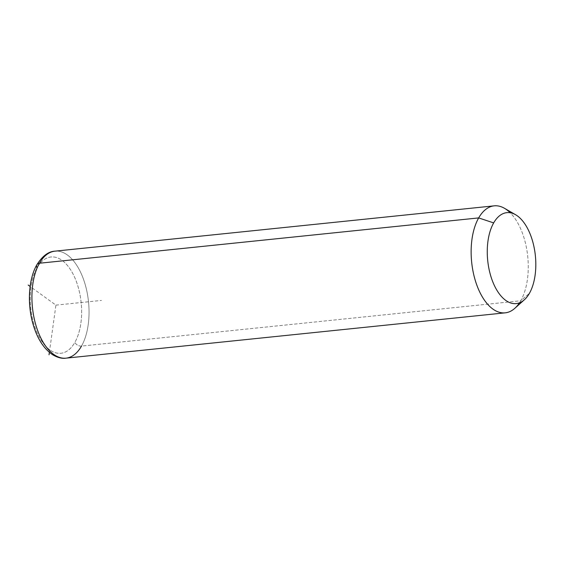 <?xml version="1.0" encoding="UTF-8"?>
<svg xmlns="http://www.w3.org/2000/svg" width="564" height="564" viewBox="0 0 564 564"><rect width="100%" height="100%" fill="white"/><g stroke="black" fill="none" stroke-linecap="round" stroke-linejoin="round"><path stroke-width="0.42" stroke-dasharray="2.82 2.11" d="M504.498 208.306A53.777 28.179 -95.9 0 1 526.734 249.288A53.777 28.179 -95.9 0 1 520.727 300.767L529.413 293.336L520.727 300.767A53.777 28.179 -95.9 0 1 514.819 308.318M519.472 302.812A53.777 28.179 84.1 0 0 520.727 300.767L81.505 346.084A53.777 28.179 -95.9 0 1 66.002 358.154L66.002 358.154M81.505 346.084A5.379 3.694 29.7 0 1 74.85 342.411A48.398 25.359 -95.9 0 1 38.521 335.7A48.398 25.359 -95.9 0 1 36.998 267.844A48.398 25.359 -95.9 0 1 73.327 274.562A48.398 25.359 -95.9 0 1 74.85 342.411A48.398 25.359 84.1 0 0 73.327 274.562A48.398 25.359 84.1 0 0 36.998 267.844A48.398 25.359 84.1 0 0 38.521 335.7A48.398 25.359 84.1 0 0 74.85 342.411A5.379 3.694 -150.3 0 0 81.505 346.084A53.777 28.179 84.1 0 0 85.404 285.271A53.777 28.179 84.1 0 0 54.962 251.163A53.777 28.179 -95.9 0 1 85.404 285.271A53.777 28.179 -95.9 0 1 81.505 346.084L520.727 300.767A53.777 28.179 84.1 0 0 510.18 212.748M36.998 267.844A5.379 3.694 29.7 0 1 36.886 264.713M49.371 352.345L55.921 305.131L30.125 286.449M55.921 305.131L101.485 300.429"/><path stroke-width="0.85" d="M524.386 299.752L514.819 308.318A53.777 28.179 -95.9 0 1 477.708 287.428A53.777 28.179 -95.9 0 1 478.674 217.916L493.669 222.907A45.712 23.949 84.1 0 0 492.844 281.993A45.712 23.949 84.1 0 0 524.386 299.752A45.712 23.949 84.1 0 0 529.413 293.336A45.712 23.949 84.1 0 0 534.517 249.57A45.712 23.949 84.1 0 0 515.616 214.743A45.712 23.949 84.1 0 0 493.669 222.907L478.674 217.916A53.777 28.179 -95.9 0 1 504.498 208.306L515.616 214.743M493.669 222.907A45.712 23.949 -95.9 0 1 527.974 229.252A45.712 23.949 -95.9 0 1 529.413 293.336A45.712 23.949 -95.9 0 1 495.1 286.991A45.712 23.949 -95.9 0 1 493.669 222.907M510.18 212.748A53.777 28.179 84.1 0 0 494.184 205.846A53.777 28.179 84.1 0 0 478.674 217.916L39.452 263.233A53.777 28.179 84.1 0 0 35.56 324.046A53.777 28.179 84.1 0 0 66.002 358.154A53.777 28.179 -95.9 0 1 35.56 324.046A53.777 28.179 -95.9 0 1 39.452 263.233L478.674 217.916A53.777 28.179 84.1 0 0 474.782 278.729A53.777 28.179 84.1 0 0 505.217 312.837A53.777 28.179 84.1 0 0 519.472 302.812M494.184 205.846L54.962 251.163C48.483 251.445 42.455 255.957 36.886 264.713A5.379 3.694 29.7 0 1 39.452 263.233A53.777 28.179 -95.9 0 1 54.962 251.163A53.777 28.179 84.1 0 0 39.452 263.233A5.379 3.694 -150.3 0 0 36.886 264.713A5.379 3.694 -150.3 0 0 36.998 267.844M36.886 264.713C28.214 279.568 27.051 305.385 33.579 325.957C37.788 339.429 44.147 349.024 52.663 354.756C57.669 357.661 62.11 358.796 66.002 358.154A53.777 28.179 84.1 0 0 81.505 346.084M30.125 286.449L28.2 285.053M49.371 352.345L49.033 354.798M66.002 358.154L505.217 312.837"/></g></svg>
